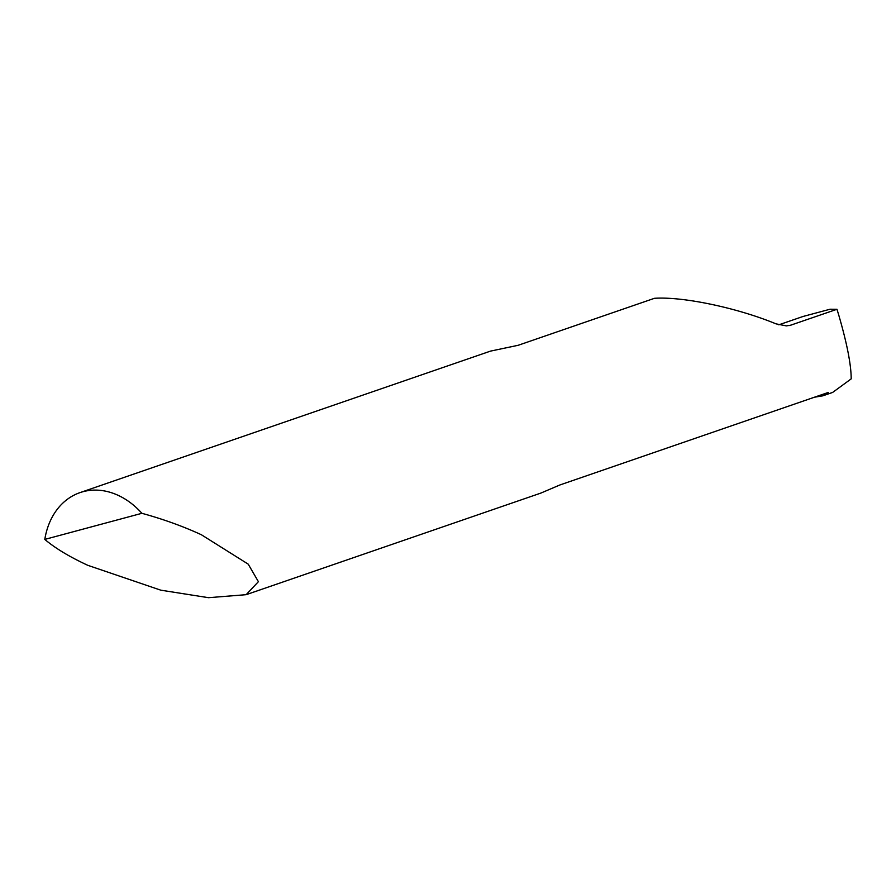 <?xml version="1.0" encoding="UTF-8"?>
<svg xmlns="http://www.w3.org/2000/svg" width="896" height="896" viewBox="0 0 896 896"><rect width="100%" height="100%" fill="white"/><g stroke="black" fill="none" stroke-linecap="round" stroke-linejoin="round"><path stroke-width="1.34" d="M44.8 539.414C55.115 548.162 69.44 556.797 87.774 565.309L160.765 590.173L208.522 597.688L246.131 594.686L258.395 581.683L248.226 564.155L201.398 534.755C182.952 526.266 163.117 519.12 141.893 513.307A75.32 58.778 -109 0 0 79.968 492.632A75.32 58.778 -109 0 0 44.8 539.414L141.893 513.307M246.131 594.686L540.915 493.069L559.832 484.994L827.691 392.65C828.699 392.907 827.12 393.949 822.931 395.786L832.63 392.437L851.2 378.862C851.155 364.683 847 343.414 838.734 315.045L836.976 309.277L790.474 325.259L786.318 325.875L776.014 323.859C737.206 307.798 682.73 296.352 654.438 298.312L518.179 345.285L490.526 351.109L79.968 492.632M836.976 309.277L830.032 309.232L802.995 316.49L778.803 324.822M822.931 395.786L814.453 397.219M822.326 395.931L819.851 395.36M827.691 392.65L828.296 392.515M789.286 325.539L791.65 324.901"/></g></svg>
